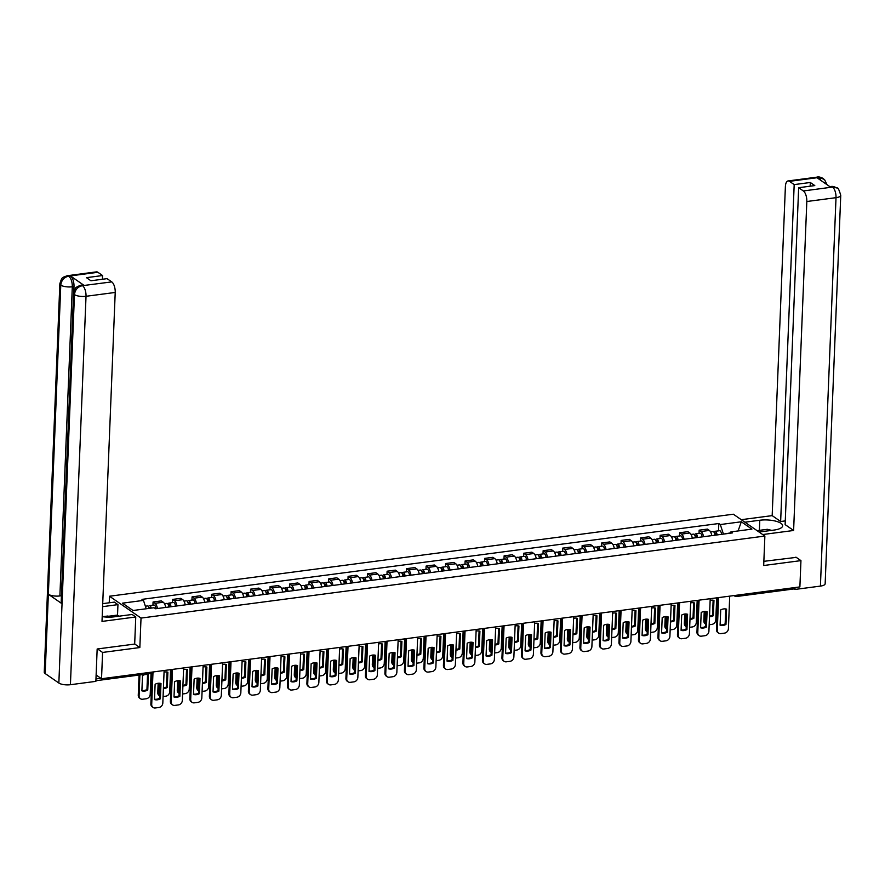 <?xml version="1.0" encoding="UTF-8"?>
<svg xmlns="http://www.w3.org/2000/svg" width="885" height="885" viewBox="0 0 885 885"><rect width="100%" height="100%" fill="white"/><g stroke="black" fill="none" stroke-linecap="round" stroke-linejoin="round"><path stroke-width="1.33" d="M109.231 602.796L109.497 596.236L141.025 618.084L764.872 536.056L763.689 565.515L800.947 560.625L799.885 586.91L101.532 678.74L102.583 652.444L139.841 647.543L141.025 618.084M764.872 536.056L733.344 514.207L109.497 596.236M96.122 674.989L101.532 678.74M97.538 648.948L102.583 652.444M800.947 560.625L795.903 557.13M794.088 587.673A2.799 1.217 82.5 0 1 793.248 589.045L736.619 596.49A2.799 1.217 -97.5 0 0 737.459 595.118M711.794 535.624A6.449 2.81 -97.5 0 0 709.327 530.436L707.403 529.097L699.161 530.181L701.075 531.52A6.449 2.81 82.5 0 1 703.542 536.708M699.028 533.412L699.161 530.181M692.291 538.191A6.449 2.81 -97.5 0 0 689.824 532.991L687.899 531.664L679.658 532.748L681.572 534.086A6.449 2.81 82.5 0 1 684.039 539.275M679.525 535.967L679.658 532.748M672.788 540.757A6.449 2.81 -97.5 0 0 670.321 535.558L668.396 534.23L660.155 535.314L662.068 536.642A6.449 2.81 82.5 0 1 664.535 541.841M660.022 538.534L660.155 535.314M653.285 543.324A6.449 2.81 -97.5 0 0 650.818 538.124L648.893 536.797L640.651 537.881L642.565 539.208A6.449 2.81 82.5 0 1 645.032 544.408M640.519 541.1L640.651 537.881M633.782 545.879A6.449 2.81 -97.5 0 0 631.315 540.691L629.39 539.352L621.148 540.436L623.062 541.775A6.449 2.81 82.5 0 1 625.529 546.974M621.016 543.667L621.148 540.436M614.278 548.446A6.449 2.81 -97.5 0 0 611.812 543.257L609.887 541.919L601.645 543.003L603.559 544.341A6.449 2.81 82.5 0 1 606.026 549.53M601.512 546.233L601.645 543.003M594.775 551.012A6.449 2.81 -97.5 0 0 592.308 545.813L590.395 544.485L582.142 545.569L584.056 546.908A6.449 2.81 82.5 0 1 586.523 552.096M582.009 548.788L582.142 545.569M575.272 553.579A6.449 2.81 -97.5 0 0 572.805 548.379L570.891 547.052L562.639 548.136L564.564 549.463A6.449 2.81 82.5 0 1 567.019 554.663M562.506 551.355L562.639 548.136M555.769 556.145A6.449 2.81 -97.5 0 0 553.302 550.946L551.388 549.618L543.136 550.702L545.06 552.03A6.449 2.81 82.5 0 1 547.516 557.229M543.003 553.922L543.136 550.702M536.266 558.701A6.449 2.81 -97.5 0 0 533.799 553.512L531.885 552.174L523.632 553.258L525.557 554.596A6.449 2.81 82.5 0 1 528.013 559.796M523.5 556.488L523.632 553.258M516.763 561.267A6.449 2.81 -97.5 0 0 514.296 556.079L512.382 554.74L504.129 555.824L506.054 557.163A6.449 2.81 82.5 0 1 508.51 562.351M503.996 559.054L504.129 555.824M497.259 563.833A6.449 2.81 -97.5 0 0 494.792 558.634L492.879 557.307L484.626 558.391L486.551 559.729A6.449 2.81 82.5 0 1 489.007 564.918M484.493 561.61L484.626 558.391M477.756 566.4A6.449 2.81 -97.5 0 0 475.289 561.201L473.375 559.873L465.123 560.957L467.048 562.285A6.449 2.81 82.5 0 1 469.504 567.484M464.99 564.176L465.123 560.957M458.253 568.966A6.449 2.81 -97.5 0 0 455.786 563.767L453.872 562.44L445.62 563.524L447.544 564.851A6.449 2.81 82.5 0 1 450.011 570.051M445.487 566.743L445.62 563.524M438.75 571.522A6.449 2.81 -97.5 0 0 436.283 566.334L434.369 564.995L426.116 566.079L428.041 567.418A6.449 2.81 82.5 0 1 430.508 572.617M425.984 569.309L426.116 566.079M419.247 574.088A6.449 2.81 -97.5 0 0 416.78 568.9L414.866 567.562L406.613 568.646L408.538 569.984A6.449 2.81 82.5 0 1 411.005 575.173M406.481 571.876L406.613 568.646M399.743 576.655A6.449 2.81 -97.5 0 0 397.276 571.456L395.363 570.128L387.11 571.212L389.035 572.551A6.449 2.81 82.5 0 1 391.502 577.739M386.977 574.431L387.11 571.212M380.24 579.221A6.449 2.81 -97.5 0 0 377.784 574.022L375.859 572.695L367.607 573.779L369.532 575.106A6.449 2.81 82.5 0 1 371.999 580.306M367.474 576.998L367.607 573.779M360.737 581.788A6.449 2.81 -97.5 0 0 358.281 576.589L356.356 575.261L348.104 576.345L350.029 577.673A6.449 2.81 82.5 0 1 352.495 582.872M347.971 579.564L348.104 576.345M341.234 584.343A6.449 2.81 -97.5 0 0 338.778 579.155L336.853 577.817L328.601 578.901L330.525 580.239A6.449 2.81 82.5 0 1 332.992 585.439M328.468 582.131L328.601 578.901M321.731 586.91A6.449 2.81 -97.5 0 0 319.275 581.722L317.35 580.383L309.097 581.467L311.022 582.806A6.449 2.81 82.5 0 1 313.489 587.994M308.965 584.697L309.097 581.467M302.227 589.476A6.449 2.81 -97.5 0 0 299.772 584.288L297.847 582.95L289.594 584.034L291.519 585.372A6.449 2.81 82.5 0 1 293.986 590.561M289.461 587.264L289.594 584.034M282.724 592.043A6.449 2.81 -97.5 0 0 280.268 586.843L278.344 585.516L270.091 586.6L272.016 587.928A6.449 2.81 82.5 0 1 274.483 593.127M269.958 589.819L270.091 586.6M263.232 594.609A6.449 2.81 -97.5 0 0 260.765 589.41L258.84 588.082L250.588 589.167L252.513 590.494A6.449 2.81 82.5 0 1 254.98 595.693M250.455 592.386L250.588 589.167M243.729 597.176A6.449 2.81 -97.5 0 0 241.262 591.976L239.337 590.638L231.085 591.722L233.009 593.061A6.449 2.81 82.5 0 1 235.476 598.26M230.952 594.952L231.085 591.722M224.226 599.731A6.449 2.81 -97.5 0 0 221.759 594.543L219.834 593.204L211.581 594.289L213.506 595.627A6.449 2.81 82.5 0 1 215.973 600.815M211.449 597.519L211.581 594.289M204.723 602.298A6.449 2.81 -97.5 0 0 202.256 597.109L200.331 595.771L192.078 596.855L194.003 598.194A6.449 2.81 82.5 0 1 196.47 603.382M191.945 600.085L192.078 596.855M185.219 604.864A6.449 2.81 -97.5 0 0 182.752 599.665L180.828 598.337L172.575 599.422L174.5 600.749A6.449 2.81 82.5 0 1 176.967 605.948M172.442 602.641L172.575 599.422M165.716 607.431A6.449 2.81 -97.5 0 0 163.249 602.231L161.324 600.904L153.072 601.988L154.997 603.316A6.449 2.81 82.5 0 1 157.464 608.515M152.939 605.207L153.072 601.988M730.048 532.991L723.355 534.109M723.366 533.865L720.302 524.551L741.309 521.785L751.907 529.13L730.899 531.896L729.848 533.257M720.302 524.551L718.819 523.522L141.987 599.366L143.47 600.395L122.462 603.161L133.06 610.495L154.056 607.741L155.539 608.769L732.382 532.925L730.899 531.896M134.675 643.97L139.841 647.543M718.531 530.845L718.819 523.522M143.47 600.395L146.213 608.769M741.309 521.785L738.101 530.945M725.744 608.946L725.147 623.881A8.761 7.323 -55.3 0 1 720.102 624.843M718.587 597.607L717.281 630.131A4.204 3.518 124.7 0 0 718.642 633.096L717.823 632.532A4.204 3.518 -55.3 0 1 716.463 629.567L717.746 597.718M725.966 624.445L726.585 609.145A8.761 7.323 -55.3 0 0 720.711 609.92L720.091 625.219A8.761 7.323 -55.3 0 0 725.966 624.445L725.147 623.881M718.642 633.096A4.204 3.518 124.7 0 0 720.877 633.605L724.505 633.129A4.204 3.518 124.7 0 0 728.41 628.671L729.716 596.136M716.275 535.038L716.264 534.861A1.681 0.73 -97.5 0 0 715.301 533.102A1.681 0.73 -97.5 0 0 714.77 534.097M717.071 534.938A3.507 1.527 -97.5 0 0 715.058 531.299A3.507 1.527 -97.5 0 0 714.129 532.438M721.574 534.341A3.507 1.527 -97.5 0 0 719.56 530.712L715.058 531.299M709.493 616.756A8.761 7.323 124.7 0 0 713.354 615.706L713.974 600.406A8.761 7.323 124.7 0 0 710.146 600.362M705.068 611.424L704.67 621.392A4.204 3.518 124.7 0 0 705.743 624.124L705.201 623.781A4.204 3.518 -55.3 0 1 703.852 620.827L704.67 621.392M709.173 624.744L711.883 624.39A4.204 3.518 124.7 0 0 715.799 619.931L716.684 597.851M714.947 535.215A3.507 1.527 -97.5 0 0 712.934 531.575L710.555 531.896M713.133 600.207L712.536 615.141L713.354 615.706M709.516 616.137A8.761 7.323 124.7 0 0 712.536 615.141M704.228 611.48L703.852 620.827M706.241 611.513L705.644 626.447A8.761 7.323 -55.3 0 1 700.599 627.41M699.084 600.163L697.778 632.698A4.204 3.518 124.7 0 0 699.139 635.662L698.32 635.087A4.204 3.518 -55.3 0 1 696.96 632.133L698.243 600.273M706.462 627.011L707.082 611.712A8.761 7.323 -55.3 0 0 701.208 612.475L700.588 627.786A8.761 7.323 -55.3 0 0 706.462 627.011L705.644 626.447M699.139 635.662A4.204 3.518 124.7 0 0 701.374 636.171L705.002 635.695A4.204 3.518 124.7 0 0 708.907 631.237L710.212 598.702M686.738 614.079L686.14 629.003A8.761 7.323 -55.3 0 1 681.096 629.976M679.58 602.729L678.275 635.264A4.204 3.518 124.7 0 0 679.636 638.229L678.817 637.654A4.204 3.518 -55.3 0 1 677.456 634.689L678.74 602.84M686.959 629.578L687.579 614.267A8.761 7.323 -55.3 0 0 681.704 615.042L681.085 630.352A8.761 7.323 -55.3 0 0 686.959 629.578L686.14 629.003M679.636 638.229A4.204 3.518 124.7 0 0 681.87 638.727L685.499 638.251A4.204 3.518 124.7 0 0 689.404 633.804L690.709 601.269M759.076 532.04L773.988 530.071A15.764 5.221 2.3 0 0 782.639 525.79A15.764 5.221 2.3 0 0 759.795 520.247L744.882 522.205M762.693 534.551L793.613 530.48L785.128 524.606L798.657 187.708L803.359 190.961L832.663 187.056L830.705 187.233L817.143 177.841L818.68 177.509L789.486 181.348A8.407 3.662 -97.5 0 0 788.07 180.938A8.407 3.662 -97.5 0 0 785.382 186.658L772.174 515.623L780.647 521.508L785.283 520.9M741.254 519.694L772.174 515.623M793.613 530.48L806.821 201.514A8.407 3.662 -97.5 0 0 803.359 190.961M832.398 187.012L830.982 186.602C832.022 186.082 834.035 186.547 837.044 188.007L837.11 188.051C837.896 187.343 839.102 189.777 840.75 195.331L825.152 583.757A8.618 2.854 -177.7 0 1 820.417 586.102L794.973 589.443L793.79 588.625M798.657 187.708L814.786 185.584L810.317 182.487L794.188 184.6L789.486 181.348M794.188 184.6L780.647 521.508M796.268 557.373L763.855 561.333M794.973 589.443L795.051 587.552M810.317 182.487L810.162 186.193M837.044 188.007L832.685 187.056M826.999 184.666L824.466 179.423L818.957 177.553M102.195 616.646A15.764 5.221 2.3 0 0 114.375 616.801L132.13 614.467L135.759 616.978L102.007 621.414L115.216 292.448L86.022 296.287L70.424 684.713L95.868 681.361L97.162 648.993L134.675 644.07L135.759 616.978M102.594 606.656L117.948 604.632L114.32 602.121L102.715 603.647M118.513 616.259L117.528 615.075L117.948 604.632M97.881 272.281L68.687 276.12A8.407 3.662 82.5 0 0 67.271 275.711L96.465 271.872A8.407 3.662 82.5 0 1 97.881 272.281L102.572 275.534L102.428 279.251M70.424 684.713A8.618 2.854 -177.7 0 1 58.852 683.032L62.038 603.758A8.618 2.854 -177.7 0 1 61.154 602.431L73.566 293.267A8.618 2.854 -177.7 0 0 74.462 294.605C75.103 289.749 77.714 286.784 82.283 285.689L111.753 281.895A8.407 3.662 82.5 0 1 115.216 292.448M61.419 595.738L59.892 595.937A8.618 2.854 -177.7 0 1 48.354 594.278L45.168 673.551L58.852 683.032M45.168 673.551A8.618 2.854 -177.7 0 1 44.25 672.191L59.848 283.764A8.618 2.854 -177.7 0 0 60.777 285.125C61.43 280.257 64.019 277.282 68.554 276.186M84.086 285.401L82.405 285.623L80.989 285.213L82.67 284.992A8.407 3.662 82.5 0 1 84.086 285.401L70.534 276.009A8.407 3.662 82.5 0 1 73.997 286.552L72.304 286.784A8.618 2.854 -177.7 0 1 60.777 285.125L48.354 594.278L62.038 603.758L74.462 294.605A8.618 2.854 -177.7 0 0 86.022 296.287A8.407 3.662 -97.5 0 0 82.559 285.733M102.572 275.534L86.453 277.658L90.923 280.766L107.052 278.642L111.753 281.895M73.997 286.552L73.787 291.652M108.623 616.248L117.528 615.075M118.535 615.772L110.78 616.79M59.892 595.937L72.304 286.784C72.304 281.972 71.143 278.454 68.842 276.231L70.534 276.009M765.094 531.243A9.104 3.02 2.3 0 0 760.138 531.896M757.073 530.657L767.372 529.296L771.654 530.38M102.616 616.701L107.771 616.026L111.809 617.055M696.772 537.604L696.76 537.427A1.681 0.73 -97.5 0 0 695.798 535.668A1.681 0.73 -97.5 0 0 695.267 536.664M697.568 537.494A3.507 1.527 -97.5 0 0 695.555 533.865A3.507 1.527 -97.5 0 0 694.625 535.005M702.07 536.907A3.507 1.527 -97.5 0 0 700.057 533.268L695.555 533.865M689.99 619.323A8.761 7.323 124.7 0 0 693.851 618.272L694.471 602.962A8.761 7.323 124.7 0 0 690.643 602.917M685.565 613.991L685.167 623.958A4.204 3.518 124.7 0 0 686.24 626.691M689.669 627.31L692.38 626.945A4.204 3.518 124.7 0 0 696.296 622.498L697.181 600.417M695.444 537.781A3.507 1.527 -97.5 0 0 693.431 534.142L691.052 534.452M693.63 602.774L693.032 617.697L693.851 618.272M690.012 618.703A8.761 7.323 124.7 0 0 693.032 617.697M686.229 626.724L685.698 626.348A4.204 3.518 -55.3 0 1 684.348 623.394L685.167 623.958M684.725 614.046L684.348 623.394M677.268 540.171L677.257 539.994A1.681 0.73 -97.5 0 0 676.295 538.235A1.681 0.73 -97.5 0 0 675.764 539.231M678.065 540.06A3.507 1.527 -97.5 0 0 676.052 536.432A3.507 1.527 -97.5 0 0 675.122 537.571M682.567 539.474A3.507 1.527 -97.5 0 0 680.554 535.834L676.052 536.432M670.487 621.889A8.761 7.323 124.7 0 0 674.348 620.839L674.967 605.528A8.761 7.323 124.7 0 0 671.14 605.484M666.062 616.557L665.664 626.525A4.204 3.518 124.7 0 0 666.737 629.257M670.166 629.877L672.877 629.512A4.204 3.518 124.7 0 0 676.793 625.053L677.678 602.984M675.941 540.337A3.507 1.527 -97.5 0 0 673.928 536.708L671.549 537.018M674.127 605.34L673.529 620.263L674.348 620.839M670.509 621.27A8.761 7.323 124.7 0 0 673.529 620.263M666.726 629.279L666.206 628.914A4.204 3.518 -55.3 0 1 664.845 625.949L665.664 626.525M665.221 616.613L664.845 625.949M667.235 616.646L666.637 631.569A8.761 7.323 -55.3 0 1 661.593 632.532M660.077 605.296L658.772 637.831A4.204 3.518 124.7 0 0 660.133 640.784L659.314 640.22A4.204 3.518 -55.3 0 1 657.953 637.255L659.236 605.406M667.456 632.133L668.075 616.834A8.761 7.323 -55.3 0 0 662.201 617.608L661.582 632.908A8.761 7.323 -55.3 0 0 667.456 632.133L666.637 631.569M660.133 640.784A4.204 3.518 124.7 0 0 662.367 641.293L665.996 640.817A4.204 3.518 124.7 0 0 669.901 636.359L671.206 603.836M647.731 619.201L647.134 634.136A8.761 7.323 -55.3 0 1 642.09 635.098M640.574 607.862L639.269 640.386A4.204 3.518 124.7 0 0 640.629 643.351L639.811 642.787A4.204 3.518 -55.3 0 1 638.45 639.822L639.733 607.973M647.953 634.7L648.572 619.4A8.761 7.323 -55.3 0 0 642.698 620.175L642.079 635.474A8.761 7.323 -55.3 0 0 647.953 634.7L647.134 634.136M640.629 643.351A4.204 3.518 124.7 0 0 642.864 643.86L646.492 643.384A4.204 3.518 124.7 0 0 650.398 638.926L651.703 606.402M628.228 621.768L627.631 636.702A8.761 7.323 -55.3 0 1 622.586 637.665M621.071 610.429L619.765 642.952A4.204 3.518 124.7 0 0 621.126 645.917L620.308 645.353A4.204 3.518 -55.3 0 1 618.947 642.388L620.23 610.539M628.45 637.266L629.069 621.967A8.761 7.323 -55.3 0 0 623.195 622.741L622.575 638.041A8.761 7.323 -55.3 0 0 628.45 637.266L627.631 636.702M621.126 645.917A4.204 3.518 124.7 0 0 623.361 646.426L626.989 645.95A4.204 3.518 124.7 0 0 630.894 641.492L632.2 608.957M657.765 542.726L657.754 542.549A1.681 0.73 -97.5 0 0 656.792 540.801A1.681 0.73 -97.5 0 0 656.261 541.786M658.562 542.627A3.507 1.527 -97.5 0 0 656.548 538.987A3.507 1.527 -97.5 0 0 655.619 540.127M663.064 542.029A3.507 1.527 -97.5 0 0 661.051 538.401L656.548 538.987M650.984 624.456A8.761 7.323 124.7 0 0 654.845 623.394L655.464 608.095A8.761 7.323 124.7 0 0 651.637 608.05M646.559 619.113L646.161 629.08A4.204 3.518 124.7 0 0 647.234 631.824L646.703 631.481A4.204 3.518 -55.3 0 1 645.342 628.516L646.161 629.08M650.663 632.432L653.373 632.078A4.204 3.518 124.7 0 0 657.289 627.62L658.174 605.55M656.438 542.903A3.507 1.527 -97.5 0 0 654.424 539.275L652.046 539.584M654.623 607.906L654.026 622.83L654.845 623.394M651.006 623.825A8.761 7.323 124.7 0 0 654.026 622.83M645.718 619.168L645.342 628.516M638.262 545.293L638.251 545.116A1.681 0.73 -97.5 0 0 637.288 543.368A1.681 0.73 -97.5 0 0 636.758 544.352M639.058 545.193A3.507 1.527 -97.5 0 0 637.045 541.554A3.507 1.527 -97.5 0 0 636.116 542.693M643.561 544.596A3.507 1.527 -97.5 0 0 641.548 540.967L637.045 541.554M631.481 627.022A8.761 7.323 124.7 0 0 635.341 625.961L635.961 610.661A8.761 7.323 124.7 0 0 632.133 610.617M627.056 621.679L626.657 631.647A4.204 3.518 124.7 0 0 627.731 634.379M631.16 634.999L633.87 634.645A4.204 3.518 124.7 0 0 637.786 630.186L638.671 608.106M636.934 545.47A3.507 1.527 -97.5 0 0 634.921 541.841L632.543 542.151M635.12 610.462L634.523 625.396L635.341 625.961M631.503 626.392A8.761 7.323 124.7 0 0 634.523 625.396M627.719 634.412L627.2 634.047A4.204 3.518 -55.3 0 1 625.839 631.082L626.657 631.647M626.215 621.735L625.839 631.082M618.759 547.859L618.748 547.682A1.681 0.73 -97.5 0 0 617.785 545.923A1.681 0.73 -97.5 0 0 617.254 546.919M619.555 547.76A3.507 1.527 -97.5 0 0 617.542 544.12A3.507 1.527 -97.5 0 0 616.613 545.26M624.058 547.162A3.507 1.527 -97.5 0 0 622.044 543.534L617.542 544.12M611.978 629.578A8.761 7.323 124.7 0 0 615.838 628.527L616.458 613.228A8.761 7.323 124.7 0 0 612.63 613.183M607.553 624.246L607.154 634.213A4.204 3.518 124.7 0 0 608.227 636.946M611.657 637.565L614.367 637.211A4.204 3.518 124.7 0 0 618.283 632.753L619.168 610.672M617.431 548.036A3.507 1.527 -97.5 0 0 615.418 544.397L613.039 544.717M615.617 613.028L615.02 627.963L615.838 628.527M612 628.958A8.761 7.323 124.7 0 0 615.02 627.963M608.216 636.979L607.696 636.603A4.204 3.518 -55.3 0 1 606.336 633.649L607.154 634.213M606.712 624.301L606.336 633.649M608.725 624.334L608.128 639.269A8.761 7.323 -55.3 0 1 603.094 640.231M601.568 612.984L600.262 645.519A4.204 3.518 124.7 0 0 601.623 648.484L600.804 647.908A4.204 3.518 -55.3 0 1 599.444 644.955L600.727 613.095M608.946 639.833L609.566 624.533A8.761 7.323 -55.3 0 0 603.692 625.297L603.072 640.607A8.761 7.323 -55.3 0 0 608.946 639.833L608.128 639.269M601.623 648.484A4.204 3.518 124.7 0 0 603.858 648.993L607.486 648.517A4.204 3.518 124.7 0 0 611.391 644.059L612.697 611.524M599.256 550.426L599.245 550.249A1.681 0.73 -97.5 0 0 598.282 548.49A1.681 0.73 -97.5 0 0 597.751 549.485M600.052 550.315A3.507 1.527 -97.5 0 0 598.039 546.687A3.507 1.527 -97.5 0 0 597.109 547.826M604.555 549.729A3.507 1.527 -97.5 0 0 602.541 546.089L598.039 546.687M592.474 632.144A8.761 7.323 124.7 0 0 596.335 631.093L596.955 615.783A8.761 7.323 124.7 0 0 593.127 615.739M588.049 626.812L587.651 636.78A4.204 3.518 124.7 0 0 588.724 639.512L588.193 639.169A4.204 3.518 -55.3 0 1 586.832 636.215L587.651 636.78M592.153 640.132L594.864 639.778A4.204 3.518 124.7 0 0 598.78 635.319L599.665 613.239M597.928 550.603A3.507 1.527 -97.5 0 0 595.915 546.963L593.536 547.273M596.114 615.595L595.517 630.518L596.335 631.093M592.496 631.525A8.761 7.323 124.7 0 0 595.517 630.518M587.209 626.868L586.832 636.215M589.222 626.901L588.625 641.824A8.761 7.323 -55.3 0 1 583.591 642.798M582.064 615.551L580.759 648.086A4.204 3.518 124.7 0 0 582.12 651.05L581.301 650.475A4.204 3.518 -55.3 0 1 579.941 647.51L581.224 615.661M589.443 642.399L590.063 627.089A8.761 7.323 -55.3 0 0 584.188 627.863L583.569 643.174A8.761 7.323 -55.3 0 0 589.443 642.399L588.625 641.824M582.12 651.05A4.204 3.518 124.7 0 0 584.354 651.559L587.983 651.072A4.204 3.518 124.7 0 0 591.888 646.625L593.193 614.09M579.764 552.992L579.741 552.815A1.681 0.73 -97.5 0 0 578.779 551.056A1.681 0.73 -97.5 0 0 578.248 552.052M580.549 552.882A3.507 1.527 -97.5 0 0 578.536 549.253A3.507 1.527 -97.5 0 0 577.606 550.393M585.051 552.295A3.507 1.527 -97.5 0 0 583.038 548.656L578.536 549.253M572.971 634.711A8.761 7.323 124.7 0 0 576.832 633.66L577.451 618.35A8.761 7.323 124.7 0 0 573.624 618.305M568.546 629.379L568.148 639.346A4.204 3.518 124.7 0 0 569.221 642.079M572.65 642.698L575.361 642.333A4.204 3.518 124.7 0 0 579.277 637.875L580.162 615.805M578.425 553.158A3.507 1.527 -97.5 0 0 576.412 549.53L574.033 549.839M576.611 618.161L576.013 633.085L576.832 633.66M572.993 634.091A8.761 7.323 124.7 0 0 576.013 633.085M569.221 642.101L568.69 641.736A4.204 3.518 -55.3 0 1 567.329 638.771L568.148 639.346M567.705 629.434L567.329 638.771M569.719 629.467L569.121 644.391A8.761 7.323 -55.3 0 1 564.088 645.353M562.561 618.117L561.256 650.652A4.204 3.518 124.7 0 0 562.617 653.606L561.798 653.042A4.204 3.518 -55.3 0 1 560.437 650.077L561.721 618.228M569.94 644.966L570.559 629.655A8.761 7.323 -55.3 0 0 564.685 630.43L564.066 645.729A8.761 7.323 -55.3 0 0 569.94 644.966L569.121 644.391M562.617 653.606A4.204 3.518 124.7 0 0 564.851 654.115L568.48 653.639A4.204 3.518 124.7 0 0 572.385 649.181L573.69 616.657M560.26 555.548L560.238 555.371A1.681 0.73 -97.5 0 0 559.276 553.623A1.681 0.73 -97.5 0 0 558.745 554.607M561.046 555.448A3.507 1.527 -97.5 0 0 559.032 551.809A3.507 1.527 -97.5 0 0 558.103 552.948M565.548 554.851A3.507 1.527 -97.5 0 0 563.535 551.222L559.032 551.809M553.468 637.277A8.761 7.323 124.7 0 0 557.329 636.215L557.948 620.916A8.761 7.323 124.7 0 0 554.121 620.872M549.043 631.934L548.645 641.902A4.204 3.518 124.7 0 0 549.718 644.645L549.187 644.302A4.204 3.518 -55.3 0 1 547.826 641.337L548.645 641.902M553.147 645.253L555.857 644.899A4.204 3.518 124.7 0 0 559.774 640.441L560.659 618.372M558.922 555.725A3.507 1.527 -97.5 0 0 556.908 552.096L554.53 552.406M557.107 620.728L556.51 635.651L557.329 636.215M553.49 636.647A8.761 7.323 124.7 0 0 556.51 635.651M548.202 631.99L547.826 641.337M550.216 632.034L549.618 646.957A8.761 7.323 -55.3 0 1 544.585 647.92M543.058 620.684L541.753 653.207A4.204 3.518 124.7 0 0 543.113 656.172L542.295 655.608A4.204 3.518 -55.3 0 1 540.934 652.643L542.217 620.794M550.437 647.521L551.056 632.222A8.761 7.323 -55.3 0 0 545.182 632.996L544.563 648.296A8.761 7.323 -55.3 0 0 550.437 647.521L549.618 646.957M543.113 656.172A4.204 3.518 124.7 0 0 545.348 656.681L548.977 656.205A4.204 3.518 124.7 0 0 552.882 651.747L554.187 619.223M540.757 558.114L540.735 557.937A1.681 0.73 -97.5 0 0 539.773 556.189A1.681 0.73 -97.5 0 0 539.242 557.174M541.543 558.015A3.507 1.527 -97.5 0 0 539.529 554.375A3.507 1.527 -97.5 0 0 538.6 555.514M546.045 557.417A3.507 1.527 -97.5 0 0 544.032 553.789L539.529 554.375M533.965 639.844A8.761 7.323 124.7 0 0 537.826 638.782L538.445 623.482A8.761 7.323 124.7 0 0 534.617 623.438M529.54 634.501L529.141 644.468A4.204 3.518 124.7 0 0 530.215 647.2L529.684 646.869A4.204 3.518 -55.3 0 1 528.323 643.904L529.141 644.468M533.644 647.82L536.354 647.466A4.204 3.518 124.7 0 0 540.27 643.008L541.155 620.927M539.419 558.291A3.507 1.527 -97.5 0 0 537.405 554.663L535.027 554.972M537.604 623.283L537.007 638.218L537.826 638.782M533.987 639.213A8.761 7.323 124.7 0 0 537.007 638.218M528.699 634.556L528.323 643.904M530.712 634.589L530.115 649.524A8.761 7.323 -55.3 0 1 525.082 650.486M523.555 623.25L522.25 655.774A4.204 3.518 124.7 0 0 523.61 658.739L522.792 658.174A4.204 3.518 -55.3 0 1 521.431 655.21L522.714 623.361M530.934 650.088L531.553 634.788A8.761 7.323 -55.3 0 0 525.679 635.563L525.059 650.862A8.761 7.323 -55.3 0 0 530.934 650.088L530.115 649.524M523.61 658.739A4.204 3.518 124.7 0 0 525.845 659.248L529.473 658.772A4.204 3.518 124.7 0 0 533.378 654.314L534.684 621.779M521.254 560.681L521.232 560.504A1.681 0.73 -97.5 0 0 520.269 558.745A1.681 0.73 -97.5 0 0 519.738 559.74M522.039 560.581A3.507 1.527 -97.5 0 0 520.026 556.942A3.507 1.527 -97.5 0 0 519.097 558.081M526.542 559.984A3.507 1.527 -97.5 0 0 524.528 556.355L520.026 556.942M514.462 642.399A8.761 7.323 124.7 0 0 518.322 641.348L518.942 626.049A8.761 7.323 124.7 0 0 515.114 626.005M510.037 637.067L509.638 647.035A4.204 3.518 124.7 0 0 510.711 649.767M514.141 650.386L516.862 650.033A4.204 3.518 124.7 0 0 520.767 645.574L521.652 623.494M519.915 560.858A3.507 1.527 -97.5 0 0 517.902 557.218L515.524 557.539M518.101 625.85L517.504 640.784L518.322 641.348M514.484 641.78A8.761 7.323 124.7 0 0 517.504 640.784M510.711 649.8L510.18 649.424A4.204 3.518 -55.3 0 1 508.82 646.47L509.638 647.035M509.196 637.123L508.82 646.47M511.209 637.156L510.612 652.09A8.761 7.323 -55.3 0 1 505.578 653.053M504.052 625.806L502.746 658.34A4.204 3.518 124.7 0 0 504.107 661.305L503.288 660.73A4.204 3.518 -55.3 0 1 501.928 657.776L503.211 625.916M511.43 652.654L512.05 637.355A8.761 7.323 -55.3 0 0 506.176 638.118L505.556 653.429A8.761 7.323 -55.3 0 0 511.43 652.654L510.612 652.09M504.107 661.305A4.204 3.518 124.7 0 0 506.342 661.814L509.97 661.338A4.204 3.518 124.7 0 0 513.875 656.88L515.181 624.345M501.751 563.247L501.729 563.07A1.681 0.73 -97.5 0 0 500.766 561.311A1.681 0.73 -97.5 0 0 500.235 562.307M502.536 563.137A3.507 1.527 -97.5 0 0 500.523 559.508A3.507 1.527 -97.5 0 0 499.594 560.648M507.039 562.55A3.507 1.527 -97.5 0 0 505.025 558.911L500.523 559.508M494.958 644.966A8.761 7.323 124.7 0 0 498.819 643.915L499.439 628.604A8.761 7.323 124.7 0 0 495.611 628.56M490.533 639.634L490.135 649.601A4.204 3.518 124.7 0 0 491.208 652.333L490.677 651.991A4.204 3.518 -55.3 0 1 489.316 649.037L490.135 649.601M494.638 652.953L497.359 652.599A4.204 3.518 124.7 0 0 501.264 648.141L502.149 626.06M500.412 563.424A3.507 1.527 -97.5 0 0 498.399 559.785L496.02 560.094M498.598 628.416L498.001 643.34L498.819 643.915M494.98 644.346A8.761 7.323 124.7 0 0 498.001 643.34M489.693 639.689L489.316 649.037M491.706 639.722L491.109 654.646A8.761 7.323 -55.3 0 1 486.075 655.619M484.549 628.372L483.243 660.907A4.204 3.518 124.7 0 0 484.604 663.872L483.785 663.296A4.204 3.518 -55.3 0 1 482.425 660.332L483.708 628.483M491.927 655.221L492.547 639.91A8.761 7.323 -55.3 0 0 486.673 640.685L486.053 655.995A8.761 7.323 -55.3 0 0 491.927 655.221L491.109 654.646M484.604 663.872A4.204 3.518 124.7 0 0 486.838 664.381L490.467 663.894A4.204 3.518 124.7 0 0 494.372 659.447L495.677 626.912M482.248 565.814L482.225 565.637A1.681 0.73 -97.5 0 0 481.263 563.878A1.681 0.73 -97.5 0 0 480.732 564.873M483.033 565.703A3.507 1.527 -97.5 0 0 481.02 562.075A3.507 1.527 -97.5 0 0 480.09 563.214M487.535 565.117A3.507 1.527 -97.5 0 0 485.522 561.477L481.02 562.075M475.455 647.532A8.761 7.323 124.7 0 0 479.316 646.481L479.935 631.171A8.761 7.323 124.7 0 0 476.108 631.127M471.03 642.2L470.632 652.168A4.204 3.518 124.7 0 0 471.705 654.9L471.174 654.557A4.204 3.518 -55.3 0 1 469.813 651.592L470.632 652.168M475.134 655.519L477.856 655.154A4.204 3.518 124.7 0 0 481.761 650.696L482.646 628.627M480.909 565.98A3.507 1.527 -97.5 0 0 478.896 562.351L476.517 562.661M479.095 630.983L478.497 645.906L479.316 646.481M475.477 646.913A8.761 7.323 124.7 0 0 478.497 645.906M470.189 642.256L469.813 651.592M472.203 642.289L471.605 657.212A8.761 7.323 -55.3 0 1 466.572 658.174M465.045 630.939L463.74 663.473A4.204 3.518 124.7 0 0 465.101 666.427L464.282 665.863A4.204 3.518 -55.3 0 1 462.921 662.898L464.205 631.049M472.424 657.787L473.044 642.477A8.761 7.323 -55.3 0 0 467.169 643.251L466.55 658.551A8.761 7.323 -55.3 0 0 472.424 657.787L471.605 657.212M465.101 666.427A4.204 3.518 124.7 0 0 467.335 666.936L470.964 666.46A4.204 3.518 124.7 0 0 474.869 662.002L476.174 629.478M462.744 568.369L462.722 568.192A1.681 0.73 -97.5 0 0 461.76 566.444A1.681 0.73 -97.5 0 0 461.229 567.429M463.53 568.27A3.507 1.527 -97.5 0 0 461.516 564.641A3.507 1.527 -97.5 0 0 460.587 565.769M468.032 567.672A3.507 1.527 -97.5 0 0 466.019 564.044L461.516 564.641M455.952 650.099A8.761 7.323 124.7 0 0 459.813 649.037L460.432 633.737A8.761 7.323 124.7 0 0 456.605 633.693M451.527 644.756L451.129 654.734A4.204 3.518 124.7 0 0 452.202 657.466M455.631 658.075L458.353 657.721A4.204 3.518 124.7 0 0 462.258 653.263L463.143 631.193M461.406 568.546A3.507 1.527 -97.5 0 0 459.392 564.918L457.014 565.227M459.592 633.549L458.994 648.473L459.813 649.037M455.974 649.468A8.761 7.323 124.7 0 0 458.994 648.473M452.202 657.489L451.671 657.124A4.204 3.518 -55.3 0 1 450.31 654.159L451.129 654.734M450.686 644.811L450.31 654.159M452.7 644.855L452.102 659.779A8.761 7.323 -55.3 0 1 447.069 660.741M445.542 633.505L444.237 666.029A4.204 3.518 124.7 0 0 445.597 668.994L444.779 668.429A4.204 3.518 -55.3 0 1 443.418 665.465L444.701 633.616M452.921 660.343L453.54 645.043A8.761 7.323 -55.3 0 0 447.666 645.818L447.047 661.117A8.761 7.323 -55.3 0 0 452.921 660.343L452.102 659.779M445.597 668.994A4.204 3.518 124.7 0 0 447.832 669.503L451.461 669.027A4.204 3.518 124.7 0 0 455.366 664.569L456.671 632.045M443.241 570.936L443.219 570.759A1.681 0.73 -97.5 0 0 442.257 569.011A1.681 0.73 -97.5 0 0 441.726 569.995M444.027 570.836A3.507 1.527 -97.5 0 0 442.013 567.197A3.507 1.527 -97.5 0 0 441.084 568.336M448.529 570.239A3.507 1.527 -97.5 0 0 446.516 566.61L442.013 567.197M436.449 652.665A8.761 7.323 124.7 0 0 440.31 651.603L440.929 636.304A8.761 7.323 124.7 0 0 437.101 636.26M432.024 647.322L431.626 657.289A4.204 3.518 124.7 0 0 432.699 660.022L432.168 659.69A4.204 3.518 -55.3 0 1 430.807 656.725L431.626 657.289M436.128 660.641L438.849 660.287A4.204 3.518 124.7 0 0 442.754 655.829L443.639 633.748M441.903 571.113A3.507 1.527 -97.5 0 0 439.889 567.484L437.511 567.794M440.088 636.105L439.491 651.039L440.31 651.603M436.471 652.035A8.761 7.323 124.7 0 0 439.491 651.039M431.183 647.378L430.807 656.725M433.207 647.411L432.599 662.345A8.761 7.323 -55.3 0 1 427.566 663.308M426.039 636.072L424.734 668.595A4.204 3.518 124.7 0 0 426.094 671.56L425.276 670.996A4.204 3.518 -55.3 0 1 423.915 668.031L425.198 636.182M433.418 662.909L434.037 647.61A8.761 7.323 -55.3 0 0 428.163 648.384L427.543 663.684A8.761 7.323 -55.3 0 0 433.418 662.909L432.599 662.345M426.094 671.56A4.204 3.518 124.7 0 0 428.329 672.069L431.957 671.593A4.204 3.518 124.7 0 0 435.862 667.135L437.168 634.6M423.738 573.502L423.716 573.325A1.681 0.73 -97.5 0 0 422.753 571.566A1.681 0.73 -97.5 0 0 422.222 572.562M424.523 573.403A3.507 1.527 -97.5 0 0 422.51 569.763A3.507 1.527 -97.5 0 0 421.581 570.902M429.026 572.805A3.507 1.527 -97.5 0 0 427.012 569.177L422.51 569.763M416.946 655.221A8.761 7.323 124.7 0 0 420.806 654.17L421.426 638.87A8.761 7.323 124.7 0 0 417.598 638.826M412.521 649.889L412.122 659.856A4.204 3.518 124.7 0 0 413.195 662.588M416.625 663.208L419.346 662.854A4.204 3.518 124.7 0 0 423.251 658.396L424.136 636.315M422.399 573.679A3.507 1.527 -97.5 0 0 420.386 570.04L418.008 570.36M420.585 638.671L419.988 653.606L420.806 654.17M416.968 654.601A8.761 7.323 124.7 0 0 419.988 653.606M413.195 662.622L412.664 662.257A4.204 3.518 -55.3 0 1 411.304 659.292L412.122 659.856M411.68 649.944L411.304 659.292M413.704 649.977L413.096 664.912A8.761 7.323 -55.3 0 1 408.062 665.874M406.536 638.627L405.23 671.162A4.204 3.518 124.7 0 0 406.591 674.127L405.772 673.551A4.204 3.518 -55.3 0 1 404.412 670.598L405.695 638.738M413.915 665.476L414.534 650.176A8.761 7.323 -55.3 0 0 408.66 650.94L408.04 666.25A8.761 7.323 -55.3 0 0 413.915 665.476L413.096 664.912M406.591 674.127A4.204 3.518 124.7 0 0 408.826 674.635L412.454 674.16A4.204 3.518 124.7 0 0 416.359 669.702L417.665 637.167M404.235 576.069L404.213 575.892A1.681 0.73 -97.5 0 0 403.25 574.133A1.681 0.73 -97.5 0 0 402.719 575.128M405.02 575.958A3.507 1.527 -97.5 0 0 403.018 572.329A3.507 1.527 -97.5 0 0 402.078 573.469M409.523 575.372A3.507 1.527 -97.5 0 0 407.509 571.732L403.018 572.329M397.442 657.787A8.761 7.323 124.7 0 0 401.303 656.736L401.923 641.426A8.761 7.323 124.7 0 0 398.095 641.382M393.017 652.455L392.619 662.422A4.204 3.518 124.7 0 0 393.692 665.155M397.122 665.774L399.843 665.42A4.204 3.518 124.7 0 0 403.748 660.962L404.633 638.881M402.896 576.246A3.507 1.527 -97.5 0 0 400.883 572.606L398.504 572.916M401.082 641.238L400.485 656.161L401.303 656.736M397.465 657.168A8.761 7.323 124.7 0 0 400.485 656.161M393.692 665.188L393.161 664.812A4.204 3.518 -55.3 0 1 391.801 661.858L392.619 662.422M392.177 652.51L391.801 661.858M394.201 652.544L393.593 667.467A8.761 7.323 -55.3 0 1 388.559 668.44M387.033 641.194L385.727 673.728A4.204 3.518 124.7 0 0 387.088 676.693L386.269 676.118A4.204 3.518 -55.3 0 1 384.909 673.153L386.192 641.304M394.411 668.042L395.031 652.732A8.761 7.323 -55.3 0 0 389.157 653.506L388.537 668.817A8.761 7.323 -55.3 0 0 394.411 668.042L393.593 667.467M387.088 676.693A4.204 3.518 124.7 0 0 389.323 677.202L392.951 676.715A4.204 3.518 124.7 0 0 396.856 672.268L398.161 639.733M384.732 578.635L384.709 578.458A1.681 0.73 -97.5 0 0 383.747 576.699A1.681 0.73 -97.5 0 0 383.216 577.695M385.517 578.524A3.507 1.527 -97.5 0 0 383.515 574.896A3.507 1.527 -97.5 0 0 382.574 576.035M390.019 577.938A3.507 1.527 -97.5 0 0 388.006 574.299L383.515 574.896M377.939 660.354A8.761 7.323 124.7 0 0 381.8 659.303L382.42 643.992A8.761 7.323 124.7 0 0 378.592 643.948M373.514 655.022L373.116 664.989A4.204 3.518 124.7 0 0 374.189 667.721L373.658 667.378A4.204 3.518 -55.3 0 1 372.297 664.414L373.116 664.989M377.618 668.341L380.34 667.976A4.204 3.518 124.7 0 0 384.245 663.518L385.13 641.448M383.393 578.801A3.507 1.527 -97.5 0 0 381.38 575.173L379.001 575.482M381.579 643.804L380.981 658.728L381.8 659.303M377.961 659.734A8.761 7.323 124.7 0 0 380.981 658.728M372.673 655.077L372.297 664.414M374.698 655.11L374.089 670.033A8.761 7.323 -55.3 0 1 369.056 670.996M367.529 643.76L366.224 676.295A4.204 3.518 124.7 0 0 367.585 679.249L366.766 678.684A4.204 3.518 -55.3 0 1 365.405 675.72L366.689 643.871M374.908 670.609L375.528 655.298A8.761 7.323 -55.3 0 0 369.653 656.073L369.034 671.372A8.761 7.323 -55.3 0 0 374.908 670.609L374.089 670.033M367.585 679.249A4.204 3.518 124.7 0 0 369.819 679.757L373.448 679.282A4.204 3.518 124.7 0 0 377.353 674.824L378.658 642.3M365.228 581.191L365.206 581.025A1.681 0.73 -97.5 0 0 364.244 579.266A1.681 0.73 -97.5 0 0 363.713 580.25M366.014 581.091A3.507 1.527 -97.5 0 0 364.012 577.462A3.507 1.527 -97.5 0 0 363.071 578.591M370.516 580.494A3.507 1.527 -97.5 0 0 368.503 576.865L364.012 577.462M358.436 662.92A8.761 7.323 124.7 0 0 362.297 661.858L362.916 646.559A8.761 7.323 124.7 0 0 359.089 646.515M354.011 657.577L353.613 667.556A4.204 3.518 124.7 0 0 354.686 670.288M358.115 670.896L360.837 670.542A4.204 3.518 124.7 0 0 364.742 666.084L365.627 644.014M363.89 581.368A3.507 1.527 -97.5 0 0 361.876 577.739L359.498 578.049M362.076 646.371L361.478 661.294L362.297 661.858M358.458 662.29A8.761 7.323 124.7 0 0 361.478 661.294M354.686 670.31L354.155 669.945A4.204 3.518 -55.3 0 1 352.794 666.98L353.613 667.556M353.17 657.632L352.794 666.98M355.195 657.677L354.586 672.6A8.761 7.323 -55.3 0 1 349.553 673.562M348.026 646.327L346.721 678.85A4.204 3.518 124.7 0 0 348.082 681.815L347.263 681.251A4.204 3.518 -55.3 0 1 345.902 678.286L347.185 646.437M355.405 673.164L356.024 657.865A8.761 7.323 -55.3 0 0 350.15 658.639L349.531 673.939A8.761 7.323 -55.3 0 0 355.405 673.164L354.586 672.6M348.082 681.815A4.204 3.518 124.7 0 0 350.316 682.324L353.945 681.848A4.204 3.518 124.7 0 0 357.85 677.39L359.155 644.866M345.725 583.757L345.703 583.58A1.681 0.73 -97.5 0 0 344.741 581.832A1.681 0.73 -97.5 0 0 344.21 582.817M346.511 583.658A3.507 1.527 -97.5 0 0 344.508 580.018A3.507 1.527 -97.5 0 0 343.568 581.157M351.013 583.06A3.507 1.527 -97.5 0 0 349 579.432L344.508 580.018M338.933 665.487A8.761 7.323 124.7 0 0 342.794 664.425L343.413 649.125A8.761 7.323 124.7 0 0 339.586 649.081M334.508 660.144L334.11 670.111A4.204 3.518 124.7 0 0 335.183 672.854L334.652 672.511A4.204 3.518 -55.3 0 1 333.291 669.547L334.11 670.111M338.612 673.463L341.333 673.109A4.204 3.518 124.7 0 0 345.238 668.651L346.123 646.57M344.387 583.934A3.507 1.527 -97.5 0 0 342.373 580.306L339.995 580.615M342.572 648.926L341.975 663.861L342.794 664.425M338.955 664.856A8.761 7.323 124.7 0 0 341.975 663.861M333.667 660.199L333.291 669.547M335.692 660.232L335.083 675.167A8.761 7.323 -55.3 0 1 330.05 676.129M328.534 648.893L327.218 681.417A4.204 3.518 124.7 0 0 328.578 684.382L327.76 683.817A4.204 3.518 -55.3 0 1 326.399 680.853L327.682 649.004M335.902 675.731L336.521 660.431A8.761 7.323 -55.3 0 0 330.647 661.206L330.028 676.505A8.761 7.323 -55.3 0 0 335.902 675.731L335.083 675.167M328.578 684.382A4.204 3.518 124.7 0 0 330.813 684.89L334.441 684.415A4.204 3.518 124.7 0 0 338.347 679.957L339.652 647.422M326.222 586.324L326.2 586.147A1.681 0.73 -97.5 0 0 325.238 584.388A1.681 0.73 -97.5 0 0 324.706 585.383M327.007 586.224A3.507 1.527 -97.5 0 0 325.005 582.584A3.507 1.527 -97.5 0 0 324.065 583.724M331.51 585.627A3.507 1.527 -97.5 0 0 329.497 581.998L325.005 582.584M319.43 668.042A8.761 7.323 124.7 0 0 323.291 666.991L323.91 651.692A8.761 7.323 124.7 0 0 320.082 651.648M315.005 662.71L314.606 672.677A4.204 3.518 124.7 0 0 315.68 675.41L315.148 675.078A4.204 3.518 -55.3 0 1 313.788 672.113L314.606 672.677M319.109 676.029L321.83 675.675A4.204 3.518 124.7 0 0 325.735 671.217L326.62 649.136M324.883 586.501A3.507 1.527 -97.5 0 0 322.87 582.861L320.492 583.182M323.069 651.493L322.472 666.427L323.291 666.991M319.452 667.423A8.761 7.323 124.7 0 0 322.472 666.427M314.164 662.765L313.788 672.113M316.188 662.799L315.58 677.733A8.761 7.323 -55.3 0 1 310.547 678.695M309.031 651.448L307.715 683.983A4.204 3.518 124.7 0 0 309.075 686.948L308.257 686.373A4.204 3.518 -55.3 0 1 306.896 683.419L308.179 651.559M316.399 678.297L317.018 662.998A8.761 7.323 -55.3 0 0 311.144 663.761L310.524 679.072A8.761 7.323 -55.3 0 0 316.399 678.297L315.58 677.733M309.075 686.948A4.204 3.518 124.7 0 0 311.31 687.457L314.938 686.981A4.204 3.518 124.7 0 0 318.843 682.523L320.149 649.988M306.719 588.89L306.697 588.713A1.681 0.73 -97.5 0 0 305.734 586.954A1.681 0.73 -97.5 0 0 305.203 587.95M307.504 588.779A3.507 1.527 -97.5 0 0 305.502 585.151A3.507 1.527 -97.5 0 0 304.562 586.29M312.007 588.193A3.507 1.527 -97.5 0 0 309.993 584.554L305.502 585.151M299.926 670.609A8.761 7.323 124.7 0 0 303.787 669.558L304.407 654.258A8.761 7.323 124.7 0 0 300.579 654.203M295.502 665.277L295.103 675.244A4.204 3.518 124.7 0 0 296.176 677.976M299.606 678.596L302.327 678.242A4.204 3.518 124.7 0 0 306.232 673.784L307.117 651.703M305.38 589.067A3.507 1.527 -97.5 0 0 303.367 585.428L300.988 585.737M303.566 654.059L302.969 668.983L303.787 669.558M299.949 669.989A8.761 7.323 124.7 0 0 302.969 668.983M296.176 678.01L295.645 677.633A4.204 3.518 -55.3 0 1 294.285 674.68L295.103 675.244M294.661 665.332L294.285 674.68M296.685 665.365L296.077 680.288A8.761 7.323 -55.3 0 1 291.043 681.262M289.528 654.015L288.211 686.55A4.204 3.518 124.7 0 0 289.572 689.515L288.753 688.939A4.204 3.518 -55.3 0 1 287.393 685.975L288.676 654.126M296.895 680.864L297.515 665.553A8.761 7.323 -55.3 0 0 291.641 666.328L291.021 681.638A8.761 7.323 -55.3 0 0 296.895 680.864L296.077 680.288M289.572 689.515A4.204 3.518 124.7 0 0 291.807 690.023L295.435 689.537A4.204 3.518 124.7 0 0 299.34 685.09L300.646 652.555M287.216 591.457L287.194 591.28A1.681 0.73 -97.5 0 0 286.231 589.521A1.681 0.73 -97.5 0 0 285.7 590.516M288.001 591.346A3.507 1.527 -97.5 0 0 285.999 587.717A3.507 1.527 -97.5 0 0 285.058 588.857M292.504 590.76A3.507 1.527 -97.5 0 0 290.49 587.12L285.999 587.717M280.423 673.175A8.761 7.323 124.7 0 0 284.284 672.124L284.904 656.814A8.761 7.323 124.7 0 0 281.076 656.77M275.998 667.843L275.6 677.81A4.204 3.518 124.7 0 0 276.673 680.543L276.142 680.2A4.204 3.518 -55.3 0 1 274.781 677.235L275.6 677.81M280.102 681.162L282.824 680.797A4.204 3.518 124.7 0 0 286.729 676.339L287.614 654.269M285.877 591.622A3.507 1.527 -97.5 0 0 283.864 587.994L281.485 588.304M284.063 656.626L283.466 671.549L284.284 672.124M280.445 672.556A8.761 7.323 124.7 0 0 283.466 671.549M275.158 667.898L274.781 677.235M277.182 667.932L276.574 682.855A8.761 7.323 -55.3 0 1 271.54 683.828M270.025 656.582L268.708 689.116A4.204 3.518 124.7 0 0 270.069 692.07L269.25 691.506A4.204 3.518 -55.3 0 1 267.889 688.541L269.173 656.692M277.403 683.43L278.012 668.12A8.761 7.323 -55.3 0 0 272.137 668.894L271.518 684.193A8.761 7.323 -55.3 0 0 277.403 683.43L276.574 682.855M270.069 692.07A4.204 3.518 124.7 0 0 272.303 692.579L275.932 692.103A4.204 3.518 124.7 0 0 279.837 687.645L281.142 655.121M267.712 594.012L267.69 593.846A1.681 0.73 -97.5 0 0 266.728 592.087A1.681 0.73 -97.5 0 0 266.197 593.072M268.498 593.912A3.507 1.527 -97.5 0 0 266.496 590.284A3.507 1.527 -97.5 0 0 265.555 591.412M273 593.326A3.507 1.527 -97.5 0 0 270.987 589.687L266.496 590.284M260.92 675.742A8.761 7.323 124.7 0 0 264.781 674.68L265.4 659.38A8.761 7.323 124.7 0 0 261.573 659.336M256.495 670.399L256.097 680.377A4.204 3.518 124.7 0 0 257.17 683.109L256.639 682.766A4.204 3.518 -55.3 0 1 255.278 679.802L256.097 680.377M260.599 683.718L263.321 683.364A4.204 3.518 124.7 0 0 267.226 678.906L268.111 656.836M266.374 594.189A3.507 1.527 -97.5 0 0 264.361 590.561L261.982 590.87M264.56 659.192L263.962 674.116L264.781 674.68M260.942 675.111A8.761 7.323 124.7 0 0 263.962 674.116M255.654 670.454L255.278 679.802M257.679 670.498L257.07 685.421A8.761 7.323 -55.3 0 1 252.037 686.384M250.521 659.148L249.205 691.672A4.204 3.518 124.7 0 0 250.566 694.636L249.747 694.072A4.204 3.518 -55.3 0 1 248.386 691.108L249.67 659.259M257.9 685.986L258.508 670.686A8.761 7.323 -55.3 0 0 252.634 671.461L252.015 686.76A8.761 7.323 -55.3 0 0 257.9 685.986L257.07 685.421M250.566 694.636A4.204 3.518 124.7 0 0 252.8 695.145L256.429 694.67A4.204 3.518 124.7 0 0 260.334 690.211L261.639 657.688M248.209 596.578L248.187 596.401A1.681 0.73 -97.5 0 0 247.225 594.654A1.681 0.73 -97.5 0 0 246.694 595.638M248.995 596.479A3.507 1.527 -97.5 0 0 246.992 592.839A3.507 1.527 -97.5 0 0 246.052 593.979M253.497 595.882A3.507 1.527 -97.5 0 0 251.484 592.253L246.992 592.839M241.417 678.308A8.761 7.323 124.7 0 0 245.278 677.246L245.897 661.947A8.761 7.323 124.7 0 0 242.07 661.903M236.992 672.965L236.594 682.932A4.204 3.518 124.7 0 0 237.667 685.676M241.096 686.284L243.817 685.93A4.204 3.518 124.7 0 0 247.723 681.472L248.608 659.391M246.871 596.755A3.507 1.527 -97.5 0 0 244.857 593.127L242.479 593.437M245.056 661.748L244.459 676.682L245.278 677.246M241.439 677.678A8.761 7.323 124.7 0 0 244.459 676.682M237.667 685.698L237.136 685.333A4.204 3.518 -55.3 0 1 235.775 682.368L236.594 682.932M236.151 673.02L235.775 682.368M238.176 673.054L237.567 687.988A8.761 7.323 -55.3 0 1 232.534 688.95M231.018 661.714L229.702 694.238A4.204 3.518 124.7 0 0 231.062 697.203L230.244 696.639A4.204 3.518 -55.3 0 1 228.883 693.674L230.166 661.825M238.397 688.552L239.005 673.253A8.761 7.323 -55.3 0 0 233.131 674.027L232.512 689.327A8.761 7.323 -55.3 0 0 238.397 688.552L237.567 687.988M231.062 697.203A4.204 3.518 124.7 0 0 233.297 697.712L236.926 697.236A4.204 3.518 124.7 0 0 240.831 692.778L242.136 660.243M228.706 599.145L228.684 598.968A1.681 0.73 -97.5 0 0 227.722 597.209A1.681 0.73 -97.5 0 0 227.191 598.205M229.492 599.045A3.507 1.527 -97.5 0 0 227.489 595.406A3.507 1.527 -97.5 0 0 226.549 596.545M233.994 598.448A3.507 1.527 -97.5 0 0 231.981 594.82L227.489 595.406M221.914 680.864A8.761 7.323 124.7 0 0 225.775 679.813L226.394 664.513A8.761 7.323 124.7 0 0 222.566 664.469M217.489 675.532L217.09 685.499A4.204 3.518 124.7 0 0 218.164 688.231L217.633 687.899A4.204 3.518 -55.3 0 1 216.272 684.935L217.09 685.499M221.593 688.851L224.314 688.497A4.204 3.518 124.7 0 0 228.219 684.039L229.104 661.958M227.368 599.322A3.507 1.527 -97.5 0 0 225.354 595.682L222.976 596.003M225.553 664.314L224.956 679.249L225.775 679.813M221.936 680.244A8.761 7.323 124.7 0 0 224.956 679.249M216.648 675.587L216.272 684.935M218.672 675.62L218.064 690.554A8.761 7.323 -55.3 0 1 213.031 691.517M211.515 664.27L210.199 696.805A4.204 3.518 124.7 0 0 211.559 699.769L210.741 699.194A4.204 3.518 -55.3 0 1 209.38 696.241L210.663 664.381M218.894 691.119L219.502 675.819A8.761 7.323 -55.3 0 0 213.628 676.582L213.008 691.893A8.761 7.323 -55.3 0 0 218.894 691.119L218.064 690.554M211.559 699.769A4.204 3.518 124.7 0 0 213.794 700.278L217.422 699.803A4.204 3.518 124.7 0 0 221.327 695.344L222.633 662.81M209.203 601.711L209.181 601.534A1.681 0.73 -97.5 0 0 208.218 599.776A1.681 0.73 -97.5 0 0 207.687 600.771M209.988 601.601A3.507 1.527 -97.5 0 0 207.986 597.972A3.507 1.527 -97.5 0 0 207.046 599.112M214.491 601.015A3.507 1.527 -97.5 0 0 212.477 597.375L207.986 597.972M202.411 683.43A8.761 7.323 124.7 0 0 206.271 682.379L206.891 667.08A8.761 7.323 124.7 0 0 203.063 667.024M197.997 678.098L197.587 688.065A4.204 3.518 124.7 0 0 198.66 690.798M202.09 691.417L204.811 691.063A4.204 3.518 124.7 0 0 208.716 686.605L209.601 664.524M207.864 601.889A3.507 1.527 -97.5 0 0 205.862 598.249L203.473 598.559M206.05 666.881L205.453 681.804L206.271 682.379M202.433 682.811A8.761 7.323 124.7 0 0 205.453 681.804M198.66 690.831L198.129 690.455A4.204 3.518 -55.3 0 1 196.769 687.501L197.587 688.065M197.145 678.153L196.769 687.501M199.169 678.187L198.561 693.11A8.761 7.323 -55.3 0 1 193.527 694.083M192.012 666.836L190.695 699.371A4.204 3.518 124.7 0 0 192.056 702.336L191.237 701.761A4.204 3.518 -55.3 0 1 189.877 698.796L191.16 666.947M199.391 693.685L199.999 678.375A8.761 7.323 -55.3 0 0 194.125 679.149L193.505 694.459A8.761 7.323 -55.3 0 0 199.391 693.685L198.561 693.11M192.056 702.336A4.204 3.518 124.7 0 0 194.291 702.845L197.919 702.358A4.204 3.518 124.7 0 0 201.824 697.911L203.13 665.376M189.7 604.278L189.678 604.101A1.681 0.73 -97.5 0 0 188.715 602.342A1.681 0.73 -97.5 0 0 188.184 603.338M190.485 604.167A3.507 1.527 -97.5 0 0 188.483 600.539A3.507 1.527 -97.5 0 0 187.543 601.678M194.988 603.581A3.507 1.527 -97.5 0 0 192.974 599.942L188.483 600.539M182.907 685.997A8.761 7.323 124.7 0 0 186.768 684.946L187.388 669.635A8.761 7.323 124.7 0 0 183.56 669.591M178.493 680.665L178.084 690.632A4.204 3.518 124.7 0 0 179.157 693.364M182.587 693.984L185.308 693.619A4.204 3.518 124.7 0 0 189.213 689.161L190.098 667.091M188.361 604.444A3.507 1.527 -97.5 0 0 186.359 600.815L183.969 601.125M186.547 669.447L185.95 684.37L186.768 684.946M182.93 685.377A8.761 7.323 124.7 0 0 185.95 684.37M179.157 693.386L178.626 693.021A4.204 3.518 -55.3 0 1 177.266 690.057L178.084 690.632M177.642 680.72L177.266 690.057M179.666 680.753L179.058 695.676A8.761 7.323 -55.3 0 1 174.024 696.65M172.509 669.403L171.192 701.938A4.204 3.518 124.7 0 0 172.553 704.891L171.734 704.327A4.204 3.518 -55.3 0 1 170.374 701.362L171.657 669.514M179.887 696.252L180.496 680.941A8.761 7.323 -55.3 0 0 174.622 681.716L174.002 697.015A8.761 7.323 -55.3 0 0 179.887 696.252L179.058 695.676M172.553 704.891A4.204 3.518 124.7 0 0 174.787 705.4L178.416 704.925A4.204 3.518 124.7 0 0 182.321 700.466L183.626 667.943M170.197 606.833L170.174 606.667A1.681 0.73 -97.5 0 0 169.212 604.909A1.681 0.73 -97.5 0 0 168.681 605.893M170.982 606.734A3.507 1.527 -97.5 0 0 168.98 603.105A3.507 1.527 -97.5 0 0 168.039 604.234M175.484 606.148A3.507 1.527 -97.5 0 0 173.471 602.508L168.98 603.105M163.404 688.563A8.761 7.323 124.7 0 0 167.265 687.501L167.884 672.202A8.761 7.323 124.7 0 0 164.057 672.158M158.99 683.22L158.581 693.198A4.204 3.518 124.7 0 0 159.654 695.931L159.123 695.588A4.204 3.518 -55.3 0 1 157.762 692.623L158.581 693.198M163.083 696.539L165.805 696.185A4.204 3.518 124.7 0 0 169.71 691.727L170.595 669.657M168.858 607.01A3.507 1.527 -97.5 0 0 166.856 603.382L164.477 603.692M167.044 672.014L166.446 686.937L167.265 687.501M163.426 687.933A8.761 7.323 124.7 0 0 166.446 686.937M158.138 683.275L157.762 692.623M160.163 683.32L159.554 698.243A8.761 7.323 -55.3 0 1 154.521 699.205M152.972 672.777L151.7 704.493A4.204 3.518 124.7 0 0 153.05 707.458L152.231 706.894A4.204 3.518 -55.3 0 1 150.87 703.929L152.109 673.275M160.384 698.807L160.993 683.508A8.761 7.323 -55.3 0 0 155.118 684.282L154.499 699.581A8.761 7.323 -55.3 0 0 160.384 698.807L159.554 698.243M153.05 707.458A4.204 3.518 124.7 0 0 155.284 707.967L158.913 707.491A4.204 3.518 124.7 0 0 162.818 703.033L164.123 670.509M150.45 608.216A1.681 0.73 -97.5 0 0 149.709 607.475A1.681 0.73 -97.5 0 0 149.189 608.382A3.507 1.527 -97.5 0 0 147.352 605.948L145.372 606.203M151.291 608.106A3.507 1.527 -97.5 0 0 149.476 605.661A3.507 1.527 -97.5 0 0 148.536 606.8M155.981 608.703A3.507 1.527 -97.5 0 0 153.979 605.075L149.476 605.661M142.507 675.543L141.888 690.842A8.761 7.323 124.7 0 0 147.762 690.068L148.381 674.768A8.761 7.323 124.7 0 0 142.507 675.543M139.918 674.945L139.078 695.754A4.204 3.518 124.7 0 0 140.438 698.719A4.204 3.518 124.7 0 0 142.673 699.227L146.302 698.752A4.204 3.518 124.7 0 0 150.207 694.294L151.047 673.485M147.552 674.569L146.943 689.503L147.762 690.068M141.91 690.466A8.761 7.323 124.7 0 0 146.943 689.503M140.438 698.719L139.62 698.154A4.204 3.518 -55.3 0 1 138.259 695.19L139.078 695.754M139.067 675.056L138.259 695.19M174.5 600.749L182.752 599.665M194.003 598.194L202.256 597.109M213.506 595.627L221.759 594.543M233.009 593.061L241.262 591.976M252.513 590.494L260.765 589.41M272.016 587.928L280.268 586.843M291.519 585.372L299.772 584.288M311.022 582.806L319.275 581.722M330.525 580.239L338.778 579.155M350.029 577.673L358.281 576.589M369.532 575.106L377.784 574.022M389.035 572.551L397.276 571.456M408.538 569.984L416.78 568.9M428.041 567.418L436.283 566.334M447.544 564.851L455.786 563.767M467.048 562.285L475.289 561.201M486.551 559.729L494.792 558.634M506.054 557.163L514.296 556.079M525.557 554.596L533.799 553.512M545.06 552.03L553.302 550.946M564.564 549.463L572.805 548.379M584.056 546.908L592.308 545.813M603.559 544.341L611.812 543.257M623.062 541.775L631.315 540.691M642.565 539.208L650.818 538.124M662.068 536.642L670.321 535.558M681.572 534.086L689.824 532.991M701.075 531.52L709.327 530.436M154.997 603.316L163.249 602.231M95.967 678.939L100.89 678.286M153.669 671.881A2.799 2.799 0 0 1 151.523 673.419A2.799 1.217 -97.5 0 0 152.364 672.047M734.019 595.572L734.65 596.014A2.799 2.345 -55.3 0 0 736.143 596.357A2.799 1.217 -97.5 0 0 736.619 596.49A2.799 2.799 0 0 1 734.65 596.014A2.799 2.345 -55.3 0 1 734.174 595.55M717.281 630.131L716.463 629.567M714.803 534.241L716.109 534.075M697.778 632.698L696.96 632.133M678.275 635.264L677.456 634.689M820.417 586.102L836.015 197.676L806.821 201.514M759.385 530.347L759.795 520.247M840.75 195.331A8.618 2.854 -177.7 0 1 836.015 197.676A8.407 3.662 -97.5 0 0 832.553 187.122M788.07 180.938L817.264 177.1A8.407 3.662 82.5 0 1 818.68 177.509M820.893 180.44L818.835 177.619M695.3 536.808L696.606 536.631M675.797 539.374L677.102 539.197M658.772 637.831L657.953 637.255M639.269 640.386L638.45 639.822M619.765 642.952L618.947 642.388M656.294 541.941L657.599 541.764M636.791 544.496L638.096 544.33M617.288 547.063L618.593 546.897M600.262 645.519L599.444 644.955M597.784 549.629L599.101 549.452M580.759 648.086L579.941 647.51M578.281 552.196L579.598 552.019M561.256 650.652L560.437 650.077M558.778 554.762L560.094 554.585M541.753 653.207L540.934 652.643M539.275 557.318L540.591 557.152M522.25 655.774L521.431 655.21M519.772 559.884L521.088 559.718M502.746 658.34L501.928 657.776M500.268 562.451L501.585 562.274M483.243 660.907L482.425 660.332M480.765 565.017L482.082 564.84M463.74 663.473L462.921 662.898M461.262 567.584L462.578 567.407M444.237 666.029L443.418 665.465M441.759 570.139L443.075 569.973M424.734 668.595L423.915 668.031M422.256 572.706L423.572 572.54M405.23 671.162L404.412 670.598M402.752 575.272L404.069 575.095M385.727 673.728L384.909 673.153M383.249 577.839L384.566 577.662M366.224 676.295L365.405 675.72M363.746 580.405L365.062 580.228M346.721 678.85L345.902 678.286M344.243 582.961L345.559 582.795M327.218 681.417L326.399 680.853M324.74 585.527L326.056 585.361M307.715 683.983L306.896 683.419M305.236 588.094L306.553 587.917M288.211 686.55L287.393 685.975M285.733 590.66L287.05 590.483M268.708 689.116L267.889 688.541M266.23 593.227L267.547 593.05M249.205 691.672L248.386 691.108M246.727 595.782L248.043 595.616M229.702 694.238L228.883 693.674M227.224 598.348L228.54 598.183M210.199 696.805L209.38 696.241M207.721 600.915L209.037 600.738M190.695 699.371L189.877 698.796M188.217 603.481L189.534 603.304M171.192 701.938L170.374 701.362M168.714 606.048L170.031 605.871M151.7 704.493L150.87 703.929M151.523 673.419L95.89 680.731M830.982 186.602L829.986 186.735M817.264 177.1C818.271 176.557 820.318 177.033 823.393 178.538M67.271 275.711L63.587 277.094C62.824 278.653 62.392 275.335 59.848 283.764M80.989 285.213L77.327 286.585C76.564 288.167 76.154 284.771 73.566 293.267"/></g></svg>
